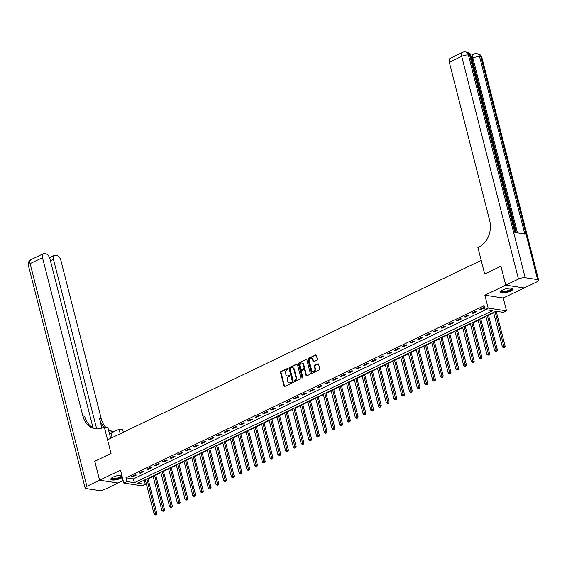 <?xml version="1.0" encoding="UTF-8"?>
<svg xmlns="http://www.w3.org/2000/svg" width="567" height="567" viewBox="0 0 567 567"><rect width="100%" height="100%" fill="white"/><g stroke="black" fill="none" stroke-linecap="round" stroke-linejoin="round"><path stroke-width="0.85" d="M288.022 368.784A0.56 0.439 -81.3 0 0 287.462 368.465L281.005 371.562A0.801 0.631 -81.3 0 0 280.587 372.604L283.996 385.985A0.801 0.631 -81.3 0 0 284.797 386.439L291.254 383.335A0.56 0.439 -81.3 0 0 290.984 382.293L290.155 382.697A2.566 2.02 -81.3 0 1 289.156 382.853A2.566 2.02 -81.3 0 1 287.604 381.251L287.32 380.138A2.566 2.02 -81.3 0 1 288.653 376.821L289.489 376.417A0.56 0.439 -81.3 0 0 289.227 375.382L288.39 375.779A2.566 2.02 -81.3 0 1 287.398 375.942A2.566 2.02 -81.3 0 1 285.839 374.333L285.555 373.221A2.566 2.02 -81.3 0 1 286.895 369.904L287.731 369.507A0.56 0.439 -81.3 0 0 288.022 368.784M502.872 289.907A6.372 1.864 165.7 0 0 500.576 292.076A6.372 1.864 165.7 0 0 504.283 292.827A6.372 1.864 165.7 0 0 510.633 291.091A6.372 1.864 165.7 0 0 512.929 288.922A6.372 1.864 165.7 0 0 509.223 288.171A6.372 1.864 165.7 0 0 502.872 289.907M121.827 475.352A6.372 1.864 165.7 0 0 113.138 477.081A6.372 1.864 165.7 0 0 110.834 479.25A6.372 1.864 165.7 0 0 114.548 480.001A6.372 1.864 165.7 0 0 120.891 478.264A6.372 1.864 165.7 0 0 122.352 477.414M316.889 360.215A0.801 0.631 -81.3 0 0 317.307 359.18L316.351 355.424A0.801 0.631 -81.3 0 0 315.557 354.97L308.384 358.415A0.801 0.631 -81.3 0 0 307.966 359.45L311.375 372.838A0.801 0.631 -81.3 0 0 312.176 373.292L319.341 369.847A0.801 0.631 -81.3 0 0 319.76 368.812L318.604 364.276A0.801 0.631 -81.3 0 0 317.811 363.823L314.742 365.297A0.801 0.631 -81.3 0 0 314.324 366.332L314.898 368.578A2.148 1.694 -81.3 0 1 312.949 371.484A2.148 1.694 -81.3 0 1 311.644 370.145L309.398 361.328A2.148 1.694 -81.3 0 1 311.347 358.429A2.148 1.694 -81.3 0 1 312.651 359.769L313.027 361.236A0.801 0.631 -81.3 0 0 313.82 361.689L316.889 360.215M485.047 309.554L488.144 308.065L506.544 310.879L503.453 312.367L495.99 311.226L137.824 483.24L145.287 484.374L142.189 485.862L123.783 483.049L126.88 481.56L134.344 482.701L492.51 310.695L485.047 309.554L484.083 305.762L125.917 477.775L126.88 481.56M505.785 285.137L524.192 287.951L536.885 281.856A4.905 1.432 165.7 0 0 538.65 280.19A4.905 1.432 165.7 0 0 537.615 279.616L525.177 277.717A4.905 1.432 165.7 0 0 518.479 279.042L505.785 285.137L500.959 266.199L484.679 274.017L500.93 266.214L505.757 285.151L484.863 295.187L488.144 308.065M518.479 279.042L461.708 56.331L449.326 62.278L489.682 220.598A20.433 16.103 -81.3 0 1 479.03 246.971L477.917 247.51L484.679 274.017L481.199 260.381L107.56 439.829L111.033 453.465L104.278 426.951L103.159 427.49A20.433 16.103 98.7 0 1 95.249 428.744A20.433 16.103 98.7 0 1 82.853 415.98L42.497 257.659L30.115 263.605L86.886 486.316L99.579 480.221L117.979 483.013M123.783 483.049L120.502 470.171L99.608 480.206L94.781 461.269L111.033 453.465L94.788 461.29M297.448 364.503A0.801 0.631 -81.3 0 0 296.654 364.049L289.482 367.494A0.801 0.631 -81.3 0 0 289.064 368.529L292.48 381.91A0.801 0.631 -81.3 0 0 293.274 382.364L300.446 378.919A0.801 0.631 -81.3 0 0 300.864 377.884L297.448 364.503M298.937 362.958L306.102 359.513A0.801 0.631 -81.3 0 1 306.903 359.96L310.312 373.348A0.801 0.631 -81.3 0 1 309.894 374.383L306.825 375.857A0.801 0.631 -81.3 0 1 306.031 375.404L304.642 369.975A0.801 0.631 -81.3 0 0 303.848 369.528L301.814 370.506A0.801 0.631 -81.3 0 0 301.396 371.541L302.835 377.19A0.56 0.439 -81.3 0 1 301.984 377.601L298.518 363.993A0.801 0.631 -81.3 0 1 298.937 362.958L306.102 359.513M524.156 287.944L505.757 285.151M99.608 480.206L118.014 483.02L123.152 480.554M125.917 477.775L133.38 478.917L485.791 309.667M132.621 476.84L136.335 475.054L135.088 474.87L131.374 476.649L132.621 476.84L132.437 476.138M140.361 473.126L144.075 471.34L142.827 471.149L139.113 472.935L140.361 473.126L140.177 472.424M148.093 469.405L151.814 467.626L150.567 467.435L146.853 469.214L148.093 469.405L147.916 468.703M155.833 465.691L159.554 463.905L158.306 463.714L154.593 465.5L155.833 465.691L155.656 464.99M163.572 461.97L167.286 460.191L166.046 460L162.332 461.786L163.572 461.97L163.395 461.269M171.312 458.256L175.026 456.47L173.785 456.286L170.072 458.065L171.312 458.256L171.135 457.555M179.052 454.543L182.765 452.757L181.525 452.565L177.811 454.351L179.052 454.543L178.874 453.841M186.791 450.822L190.505 449.043L189.265 448.851L185.551 450.63L186.791 450.822L186.614 450.12M194.531 447.108L198.244 445.322L197.004 445.13L193.29 446.916L194.531 447.108L194.353 446.406M202.27 443.387L205.984 441.608L204.744 441.417L201.03 443.203L202.27 443.387L202.093 442.685M210.01 439.673L213.724 437.887L212.483 437.696L208.762 439.482L210.01 439.673L209.833 438.971M217.749 435.959L221.463 434.173L220.223 433.982L216.502 435.768L217.749 435.959L217.572 435.258M225.489 432.238L229.203 430.452L227.955 430.268L224.241 432.047L225.489 432.238L225.312 431.537M233.228 428.524L236.942 426.738L235.695 426.547L231.981 428.333L233.228 428.524L233.051 427.823M240.968 424.803L244.682 423.025L243.434 422.833L239.721 424.619L240.968 424.803L240.784 424.102M248.707 421.09L252.421 419.304L251.174 419.112L247.46 420.898L248.707 421.09L248.523 420.388M256.447 417.376L260.161 415.59L258.913 415.398L255.2 417.184L256.447 417.376L256.263 416.674M264.179 413.655L267.9 411.869L266.653 411.685L262.939 413.463L264.179 413.655L264.002 412.953M271.919 409.941L275.64 408.155L274.393 407.964L270.679 409.75L271.919 409.941L271.742 409.239M279.659 406.22L283.372 404.441L282.132 404.25L278.418 406.029L279.659 406.22L279.481 405.518M287.398 402.506L291.112 400.72L289.872 400.529L286.158 402.315L287.398 402.506L287.221 401.805M295.138 398.785L298.852 397.006L297.611 396.815L293.897 398.601L295.138 398.785L294.96 398.084M302.877 395.071L306.591 393.285L305.351 393.101L301.637 394.88L302.877 395.071L302.7 394.37M310.617 391.358L314.331 389.572L313.09 389.38L309.376 391.166L310.617 391.358L310.44 390.656M318.356 387.637L322.07 385.858L320.83 385.666L317.116 387.445L318.356 387.637L318.179 386.935M326.096 383.923L329.81 382.137L328.569 381.945L324.848 383.731L326.096 383.923L325.919 383.221M333.835 380.202L337.549 378.423L336.309 378.232L332.588 380.018L333.835 380.202L333.658 379.5M341.575 376.488L345.289 374.702L344.041 374.511L340.328 376.297L341.575 376.488L341.398 375.786M349.315 372.774L353.028 370.988L351.781 370.797L348.067 372.583L349.315 372.774L349.137 372.072M357.054 369.053L360.768 367.267L359.521 367.083L355.807 368.862L357.054 369.053L356.87 368.352M364.794 365.339L368.507 363.553L367.26 363.362L363.546 365.148L364.794 365.339L364.609 364.638M372.533 361.618L376.247 359.839L375 359.648L371.286 361.434L372.533 361.618L372.349 360.917M380.266 357.905L383.987 356.119L382.739 355.927L379.025 357.713L380.266 357.905L380.088 357.203M388.005 354.191L391.726 352.405L390.479 352.213L386.765 353.999L388.005 354.191L387.828 353.489M395.745 350.47L399.459 348.684L398.218 348.499L394.504 350.278L395.745 350.47L395.568 349.768M403.484 346.756L407.198 344.97L405.958 344.779L402.244 346.565L403.484 346.756L403.307 346.054M411.224 343.035L414.938 341.256L413.697 341.065L409.984 342.844L411.224 343.035L411.047 342.333M418.963 339.321L422.677 337.535L421.437 337.344L417.723 339.13L418.963 339.321L418.786 338.619M426.703 335.6L430.417 333.821L429.176 333.63L425.463 335.416L426.703 335.6L426.526 334.906M434.442 331.886L438.156 330.1L436.916 329.916L433.202 331.695L434.442 331.886L434.265 331.185M442.182 328.173L445.896 326.386L444.656 326.195L440.935 327.981L442.182 328.173L442.005 327.471M449.922 324.452L453.635 322.673L452.395 322.481L448.674 324.26L449.922 324.452L449.744 323.75M457.661 320.738L461.375 318.952L460.128 318.76L456.414 320.546L457.661 320.738L457.484 320.036M465.401 317.017L469.115 315.238L467.867 315.046L464.153 316.833L465.401 317.017L465.216 316.315M473.14 313.303L476.854 311.517L475.607 311.326L471.893 313.112L473.14 313.303L472.956 312.601M480.88 309.589L484.594 307.803L483.346 307.612L479.632 309.398L480.88 309.589L480.696 308.887M143.571 480.476L145.414 480.065M148.022 478.81L153.154 476.351M155.762 475.096L160.893 472.63M163.502 471.375L168.633 468.916M171.241 467.662L176.365 465.195M178.981 463.941L184.105 461.481M186.72 460.227L191.844 457.767M194.46 456.513L199.584 454.047M202.199 452.792L207.324 450.333M209.939 449.078L215.063 446.612M217.678 445.357L222.803 442.898M225.418 441.643L230.542 439.184M233.157 437.93L238.282 435.463M240.897 434.209L246.021 431.749M248.63 430.495L253.761 428.028M256.369 426.774L261.5 424.314M264.109 423.06L269.24 420.601M271.848 419.339L276.98 416.88M279.588 415.625L284.719 413.166M287.327 411.911L292.452 409.445M295.067 408.19L300.191 405.731M302.806 404.477L307.931 402.01M310.546 400.756L315.67 398.296M318.285 397.042L323.41 394.582M326.025 393.328L331.149 390.861M333.765 389.607L338.889 387.148M341.504 385.893L346.628 383.427M349.244 382.172L354.368 379.713M356.983 378.458L362.107 375.999M364.716 374.744L369.847 372.278M372.455 371.024L377.587 368.564M380.195 367.31L385.326 364.843M387.934 363.589L393.066 361.129M395.674 359.875L400.805 357.416M403.413 356.154L408.538 353.695M411.153 352.44L416.277 349.981M418.893 348.726L424.017 346.26M426.632 345.005L431.756 342.546M434.372 341.291L439.496 338.825M442.111 337.571L447.235 335.111M449.851 333.857L454.975 331.397M457.59 330.143L462.715 327.676M465.33 326.422L470.454 323.963M473.069 322.708L478.194 320.242M480.802 318.987L485.933 316.528M488.541 315.273L493.673 312.814M496.281 311.559L496.735 311.34M484.863 295.187L503.262 298.001L524.156 287.965M503.262 298.001L506.544 310.879M144.323 480.589L145.287 484.374M133.38 478.917L134.344 482.701M287.646 375.956A2.566 2.02 -81.3 0 0 287.894 376.013A2.566 2.02 -81.3 0 0 288.887 375.857L288.39 375.779M289.673 375.482L288.887 375.857M289.411 382.874A2.566 2.02 -81.3 0 0 289.652 382.931A2.566 2.02 -81.3 0 0 290.651 382.775L290.155 382.697M291.438 382.392L290.651 382.775M287.908 368.564L281.501 371.64A0.801 0.631 -81.3 0 0 281.083 372.675L284.499 386.063A0.801 0.631 -81.3 0 0 284.747 386.46M297.2 364.106A0.801 0.631 -81.3 0 0 297.151 364.127L289.978 367.572A0.801 0.631 -81.3 0 0 289.56 368.607L292.976 381.988A0.801 0.631 -81.3 0 0 293.224 382.385M290.417 368.217A0.56 0.439 -81.3 0 0 290.127 368.94L293.118 380.684A0.56 0.439 -81.3 0 0 293.678 381.003L294.557 380.577A2.566 2.02 -81.3 0 0 295.896 377.268L293.848 369.237A2.566 2.02 -81.3 0 0 292.296 367.636A2.566 2.02 -81.3 0 0 291.296 367.792L290.417 368.217M293.763 381.017A0.56 0.439 -81.3 0 0 294.174 381.081L293.678 381.003M292.537 367.692A2.566 2.02 -81.3 0 1 292.792 367.707A2.566 2.02 -81.3 0 1 294.344 369.315L296.392 377.346A2.566 2.02 -81.3 0 1 295.053 380.655L294.174 381.081M304.394 369.578A0.801 0.631 -81.3 0 1 305.145 370.053L306.527 375.482A0.801 0.631 -81.3 0 0 306.775 375.878M299.433 363.029A0.801 0.631 -81.3 0 0 299.015 364.064L302.48 377.672A0.56 0.439 -81.3 0 0 302.587 377.891M303.21 364.347A2.148 1.694 -81.3 0 0 301.906 363A2.148 1.694 -81.3 0 0 299.957 365.906L300.751 369.011A0.801 0.631 -81.3 0 0 301.545 369.464L303.579 368.486A0.801 0.631 -81.3 0 0 303.997 367.451L303.21 364.347L303.706 364.418A2.148 1.694 -81.3 0 0 302.402 363.078A2.148 1.694 -81.3 0 0 302.154 363.064M301.495 369.486A0.801 0.631 -81.3 0 0 302.041 369.535L301.545 369.464M303.706 364.418L304.5 367.522A0.801 0.631 -81.3 0 1 304.082 368.557L302.041 369.535M311.595 358.493A2.148 1.694 -81.3 0 1 311.843 358.507A2.148 1.694 -81.3 0 1 313.147 359.847L313.523 361.314A0.801 0.631 -81.3 0 0 313.771 361.711M313.197 371.498A2.148 1.694 -81.3 0 0 313.445 371.555A2.148 1.694 -81.3 0 0 315.394 368.656L314.898 368.578M318.356 363.872A0.801 0.631 -81.3 0 0 318.307 363.901L315.238 365.375A0.801 0.631 -81.3 0 0 314.82 366.41L315.394 368.656M316.103 355.027A0.801 0.631 -81.3 0 0 316.053 355.048L308.88 358.493A0.801 0.631 -81.3 0 0 308.462 359.528L311.871 372.916A0.801 0.631 -81.3 0 0 312.119 373.313M145.308 479.647L154.104 514.163L155.656 513.418L156.896 513.61L147.916 478.392M155.812 514.687L155.195 514.985L156.308 514.765L155.812 514.687L146.853 478.902M155.195 514.985L154.104 514.163M156.896 513.61L156.308 514.765M153.047 475.926L161.843 510.449L163.388 509.705L164.636 509.896L155.656 474.671M163.551 510.966L162.935 511.264L164.047 511.044L163.551 510.966L154.593 475.181M162.935 511.264L161.843 510.449M164.636 509.896L164.047 511.044M160.78 472.212L169.583 506.728L171.128 505.991L172.375 506.175L163.395 470.957M171.291 507.252L170.674 507.55L171.787 507.33L171.291 507.252L162.332 471.468M170.674 507.55L169.583 506.728M172.375 506.175L171.787 507.33M168.519 468.491L177.322 503.014L178.867 502.27L180.115 502.461L171.135 467.236M179.03 503.539L178.407 503.836L179.526 503.609L179.03 503.539L170.072 467.754M178.407 503.836L177.322 503.014M180.115 502.461L179.526 503.609M176.259 464.777L185.062 499.3L186.607 498.556L187.854 498.747L178.874 463.522M186.77 499.818L186.146 500.115L187.266 499.896L186.77 499.818L177.811 464.033M186.146 500.115L185.062 499.3M187.854 498.747L187.266 499.896M122.061 476.266A5.514 1.609 -14.3 0 1 117.681 478.52A5.514 1.609 -14.3 0 1 111.571 478.024M111.798 477.853A5.11 1.488 165.7 0 0 111.812 477.953A5.11 1.488 165.7 0 0 117.518 478.031A5.11 1.488 165.7 0 0 121.714 475.429A5.11 1.488 165.7 0 0 121.678 475.33M110.863 478.881A6.336 1.85 165.7 0 0 117.801 478.732A6.336 1.85 165.7 0 0 122.189 476.783M511.696 288.199A5.514 1.609 -14.3 0 1 511.597 289.333A5.514 1.609 -14.3 0 1 505.183 291.821A5.514 1.609 -14.3 0 1 501.313 290.843M501.54 290.673A5.11 1.488 165.7 0 0 501.554 290.779A5.11 1.488 165.7 0 0 505.771 291.204A5.11 1.488 165.7 0 0 511.129 288.993A5.11 1.488 165.7 0 0 511.455 288.249A5.11 1.488 165.7 0 0 511.413 288.156M500.597 291.707A6.336 1.85 165.7 0 0 506.154 291.892A6.336 1.85 165.7 0 0 512.334 289.248A6.336 1.85 165.7 0 0 512.738 288.617M120.225 433.741L119.07 429.212L111.026 433.082A9.192 2.686 -14.3 0 1 109.474 433.748M119.07 429.212L122.678 429.765L123.315 432.26M104.278 426.951L107.879 427.504L110.643 438.348M96.688 428.886L53.468 259.339A4.905 2.658 64.3 0 1 54.333 255.377A4.905 2.658 64.3 0 1 55.297 255.249L56.764 255.476A4.905 2.658 64.3 0 1 60.903 260.473L101.259 418.793A20.433 16.103 98.7 0 0 105.646 427.164M104.03 427.071A20.433 16.103 98.7 0 1 99.466 418.524L101.89 428.028M86.886 486.316A4.905 1.432 165.7 0 0 85.121 487.989A4.905 1.432 165.7 0 0 86.156 488.556L98.594 490.462A4.905 1.432 165.7 0 0 105.292 489.13L117.986 483.034M99.579 480.221L94.753 461.283M92.988 427.681L49.939 258.8A4.905 2.658 64.3 0 0 45.792 253.796L44.325 253.569A4.905 2.658 64.3 0 0 43.361 253.697A4.905 2.658 64.3 0 0 42.497 257.659M112.762 431.395A20.433 16.103 98.7 0 1 108.396 429.51M96.149 428.85A20.433 16.103 98.7 0 1 84.646 416.256L82.853 415.98M114.491 431.416A20.433 16.103 98.7 0 1 111.862 431.289A20.433 16.103 98.7 0 1 108.602 430.332M493.134 143.834L494.105 145.01L493.474 145.159M492.404 140.963L492.999 140.673L493.177 141.353L492.581 141.644L493.177 141.353M495.317 152.381L495.324 149.808L496.175 153.125L495.565 153.345M516.374 232.69L496.104 153.161M495.246 149.794L495.034 148.965M494.381 146.406L494.034 145.039M493.836 144.273L493.106 141.389M492.929 140.708L492.567 139.276M492.099 137.448L471.971 58.486A4.905 2.658 -115.7 0 1 472.835 54.524L473.764 54.078A4.905 2.658 64.3 0 0 472.899 58.04L471.971 58.486M473.261 54.319L469.639 53.766M493.517 145.336L495.104 148.93L494.495 149.149M449.326 62.278A4.905 2.658 -115.7 0 1 450.191 58.316L462.573 52.37A4.905 2.658 64.3 0 0 461.708 56.331A4.905 1.432 -14.3 0 1 468.406 55.006L525.177 277.717M515.764 232.598L470.688 55.764A4.905 1.432 -14.3 0 0 469.653 55.197A4.905 3.863 -81.3 0 0 466.676 52.129L465.436 51.937A4.905 3.863 98.7 0 1 468.406 55.006L469.653 55.197L514.836 232.456L524.787 233.973L479.604 56.714L480.844 56.906A4.905 1.432 -14.3 0 1 481.879 57.48L538.65 280.19M496.175 153.125L495.48 153.019M495.104 148.93L494.41 148.823M494.247 148.185L493.694 146.017M492.411 140.992L492.999 140.673M494.105 145.01L493.304 144.479M492.007 139.39L492.106 138.327L491.773 138.49M492.106 138.327L491.036 136.938M490.972 136.314L492.439 138.32L492.177 140.063M183.999 461.063L192.801 495.579L194.346 494.835L195.594 495.026L186.614 459.809M194.509 496.104L193.886 496.401L195.005 496.182L194.509 496.104L185.551 460.319M193.886 496.401L192.801 495.579M195.594 495.026L195.005 496.182M191.738 457.342L200.541 491.865L202.086 491.121L203.333 491.313L194.353 456.088M202.249 492.383L201.625 492.68L202.745 492.461L202.249 492.383L193.29 456.598M201.625 492.68L200.541 491.865M203.333 491.313L202.745 492.461M199.478 453.628L208.28 488.144L209.825 487.407L211.066 487.592L202.093 452.374M209.988 488.669L209.365 488.967L210.485 488.747L209.988 488.669L201.03 452.884M209.365 488.967L208.28 488.144M211.066 487.592L210.485 488.747M207.217 449.907L216.02 484.431L217.565 483.686L218.805 483.878L209.833 448.653M217.728 484.955L217.104 485.253L218.224 485.026L217.728 484.955L208.762 449.17M217.104 485.253L216.02 484.431M218.805 483.878L218.224 485.026M214.957 446.194L223.759 480.717L225.305 479.973L226.545 480.164L217.572 444.939M225.46 481.234L224.844 481.532L225.964 481.312L225.46 481.234L216.502 445.449M224.844 481.532L223.759 480.717M226.545 480.164L225.964 481.312M222.696 442.48L231.492 476.996L233.044 476.252L234.284 476.443L225.312 441.225M233.2 477.52L232.583 477.818L233.703 477.591L233.2 477.52L224.241 441.736M232.583 477.818L231.492 476.996M234.284 476.443L233.703 477.591M230.436 438.759L239.231 473.282L240.784 472.538L242.024 472.729L233.044 437.504M240.94 473.799L240.323 474.097L241.436 473.877L240.94 473.799L231.981 438.015M240.323 474.097L239.231 473.282M242.024 472.729L241.436 473.877M238.175 435.045L246.971 469.561L248.523 468.817L249.763 469.008L240.784 433.79M248.679 470.086L248.062 470.383L249.175 470.163L248.679 470.086L239.721 434.301M248.062 470.383L246.971 469.561M249.763 469.008L249.175 470.163M245.915 431.324L254.711 465.847L256.263 465.103L257.503 465.294L248.523 430.069M256.419 466.372L255.802 466.662L256.915 466.443L256.419 466.372L247.46 430.58M255.802 466.662L254.711 465.847M257.503 465.294L256.915 466.443M253.655 427.61L262.45 462.133L264.002 461.389L265.243 461.573L256.263 426.356M264.158 462.651L263.542 462.948L264.654 462.729L264.158 462.651L255.2 426.866M263.542 462.948L262.45 462.133M265.243 461.573L264.654 462.729M261.394 423.896L270.19 458.412L271.735 457.668L272.982 457.86L264.002 422.635M271.898 458.937L271.281 459.235L272.394 459.008L271.898 458.937L262.939 423.152M271.281 459.235L270.19 458.412M272.982 457.86L272.394 459.008M269.134 420.175L277.929 454.699L279.474 453.954L280.722 454.146L271.742 418.921M279.637 455.216L279.021 455.514L280.133 455.294L279.637 455.216L270.679 419.431M279.021 455.514L277.929 454.699M280.722 454.146L280.133 455.294M276.866 416.462L285.669 450.978L287.214 450.233L288.461 450.425L279.481 415.207M287.377 451.502L286.76 451.8L287.873 451.58L287.377 451.502L278.418 415.717M286.76 451.8L285.669 450.978M288.461 450.425L287.873 451.58M284.606 412.741L293.408 447.264L294.953 446.52L296.201 446.711L287.221 411.486M295.116 447.781L294.493 448.079L295.613 447.859L295.116 447.781L286.158 411.996M294.493 448.079L293.408 447.264M296.201 446.711L295.613 447.859M292.345 409.027L301.148 443.543L302.693 442.806L303.94 442.99L294.96 407.772M302.856 444.067L302.232 444.365L303.352 444.145L302.856 444.067L293.897 408.283M302.232 444.365L301.148 443.543M303.94 442.99L303.352 444.145M300.085 405.306L308.887 439.829L310.433 439.085L311.68 439.276L302.7 404.051M310.596 440.353L309.972 440.651L311.092 440.424L310.596 440.353L301.637 404.569M309.972 440.651L308.887 439.829M311.68 439.276L311.092 440.424M307.824 401.592L316.627 436.115L318.172 435.371L319.419 435.562L310.44 400.337M318.335 436.633L317.711 436.93L318.831 436.71L318.335 436.633L309.376 400.848M317.711 436.93L316.627 436.115M319.419 435.562L318.831 436.71M315.564 397.878L324.367 432.394L325.912 431.65L327.152 431.841L318.179 396.624M326.075 432.919L325.451 433.216L326.571 432.997L326.075 432.919L317.116 397.134M325.451 433.216L324.367 432.394M327.152 431.841L326.571 432.997M323.303 394.157L332.106 428.68L333.651 427.936L334.891 428.128L325.919 392.903M333.807 429.198L333.19 429.495L334.31 429.276L333.807 429.198L324.848 393.413M333.19 429.495L332.106 428.68M334.891 428.128L334.31 429.276M331.043 390.443L339.839 424.959L341.391 424.222L342.631 424.407L333.658 389.189M341.547 425.484L340.93 425.782L342.05 425.562L341.547 425.484L332.588 389.699M340.93 425.782L339.839 424.959M342.631 424.407L342.05 425.562M338.782 386.722L347.578 421.246L349.13 420.501L350.371 420.693L341.398 385.468M349.286 421.77L348.67 422.068L349.789 421.841L349.286 421.77L340.328 385.985M348.67 422.068L347.578 421.246M350.371 420.693L349.789 421.841M346.522 383.008L355.318 417.532L356.87 416.788L358.11 416.979L349.13 381.754M357.026 418.049L356.409 418.347L357.522 418.127L357.026 418.049L348.067 382.264M356.409 418.347L355.318 417.532M358.11 416.979L357.522 418.127M354.262 379.295L363.057 413.811L364.609 413.067L365.85 413.258L356.87 378.04M364.765 414.335L364.149 414.633L365.261 414.406L364.765 414.335L355.807 378.55M364.149 414.633L363.057 413.811M365.85 413.258L365.261 414.406M362.001 375.574L370.797 410.097L372.349 409.353L373.589 409.544L364.609 374.319M372.505 410.614L371.888 410.912L373.001 410.692L372.505 410.614L363.546 374.83M371.888 410.912L370.797 410.097M373.589 409.544L373.001 410.692M369.741 371.86L378.536 406.376L380.088 405.632L381.329 405.823L372.349 370.605M380.244 406.9L379.628 407.198L380.741 406.978L380.244 406.9L371.286 371.116M379.628 407.198L378.536 406.376M381.329 405.823L380.741 406.978M377.48 368.139L386.276 402.662L387.821 401.918L389.068 402.109L380.088 366.884M387.984 403.187L387.367 403.477L388.48 403.257L387.984 403.187L379.025 367.395M387.367 403.477L386.276 402.662M389.068 402.109L388.48 403.257M385.22 364.425L394.015 398.948L395.56 398.204L396.808 398.388L387.828 363.171M395.723 399.466L395.107 399.763L396.22 399.544L395.723 399.466L386.765 363.681M395.107 399.763L394.015 398.948M396.808 398.388L396.22 399.544M392.952 360.711L401.755 395.227L403.3 394.483L404.547 394.675L395.568 359.45M403.463 395.752L402.846 396.049L403.959 395.823L403.463 395.752L394.504 359.967M402.846 396.049L401.755 395.227M404.547 394.675L403.959 395.823M400.692 356.99L409.494 391.513L411.04 390.769L412.287 390.961L403.307 355.736M411.203 392.031L410.579 392.329L411.699 392.109L411.203 392.031L402.244 356.246M410.579 392.329L409.494 391.513M412.287 390.961L411.699 392.109M408.431 353.276L417.234 387.793L418.779 387.048L420.027 387.24L411.047 352.022M418.942 388.317L418.318 388.615L419.438 388.395L418.942 388.317L409.984 352.532M418.318 388.615L417.234 387.793M420.027 387.24L419.438 388.395M416.171 349.555L424.974 384.079L426.519 383.335L427.766 383.526L418.786 348.301M426.682 384.596L426.058 384.894L427.178 384.674L426.682 384.596L417.723 348.811M426.058 384.894L424.974 384.079M427.766 383.526L427.178 384.674M423.91 345.842L432.713 380.358L434.258 379.621L435.506 379.805L426.526 344.587M434.421 380.882L433.798 381.18L434.917 380.96L434.421 380.882L425.463 345.097M433.798 381.18L432.713 380.358M435.506 379.805L434.917 380.96M431.65 342.121L440.453 376.644L441.998 375.9L443.238 376.091L434.265 340.866M442.161 377.168L441.537 377.466L442.657 377.239L442.161 377.168L433.195 341.384M441.537 377.466L440.453 376.644M443.238 376.091L442.657 377.239M439.39 338.407L448.192 372.93L449.737 372.186L450.978 372.377L442.005 337.152M449.893 373.447L449.277 373.745L450.396 373.525L449.893 373.447L440.935 337.663M449.277 373.745L448.192 372.93M450.978 372.377L450.396 373.525M447.129 334.693L455.925 369.209L457.477 368.465L458.717 368.656L449.744 333.439M457.633 369.734L457.016 370.031L458.136 369.812L457.633 369.734L448.674 333.949M457.016 370.031L455.925 369.209M458.717 368.656L458.136 369.812M454.869 330.972L463.664 365.495L465.216 364.751L466.457 364.942L457.484 329.718M465.372 366.013L464.756 366.31L465.876 366.091L465.372 366.013L456.414 330.228M464.756 366.31L463.664 365.495M466.457 364.942L465.876 366.091M462.608 327.258L471.404 361.774L472.956 361.037L474.196 361.222L465.216 326.004M473.112 362.299L472.495 362.596L473.608 362.377L473.112 362.299L464.153 326.514M472.495 362.596L471.404 361.774M474.196 361.222L473.608 362.377M470.348 323.537L479.143 358.06L480.696 357.316L481.936 357.508L472.956 322.283M480.851 358.585L480.235 358.883L481.348 358.656L480.851 358.585L471.893 322.8M480.235 358.883L479.143 358.06M481.936 357.508L481.348 358.656M478.087 319.823L486.883 354.347L488.435 353.602L489.675 353.794L480.696 318.569M488.591 354.864L487.974 355.162L489.087 354.942L488.591 354.864L479.632 319.079M487.974 355.162L486.883 354.347M489.675 353.794L489.087 354.942M485.827 316.11L494.622 350.626L496.175 349.882L497.415 350.073L488.435 314.855M496.331 351.15L495.714 351.448L496.827 351.221L496.331 351.15L487.372 315.365M495.714 351.448L494.622 350.626M497.415 350.073L496.827 351.221M493.566 312.389L502.362 346.912L503.907 346.168L505.154 346.359L496.21 311.255M504.07 347.429L503.453 347.727L504.566 347.507L504.07 347.429L495.111 311.644M503.453 347.727L502.362 346.912M505.154 346.359L504.566 347.507M287.88 368.529L287.462 368.465M291.403 382.356L290.984 382.293M289.638 375.446L289.227 375.382M284.499 386.063L283.996 385.985M281.083 372.675L280.587 372.604M281.501 371.64L281.005 371.562M292.976 381.988L292.48 381.91M289.56 368.607L289.064 368.529M289.978 367.572L289.482 367.494M297.151 364.127L296.654 364.049M295.053 380.655L294.557 380.577M296.392 377.346L295.896 377.268M294.344 369.315L293.848 369.237M306.527 375.482L306.031 375.404M305.145 370.053L304.642 369.975M302.48 377.672L301.984 377.601M299.015 364.064L298.518 363.993M304.082 368.557L303.579 368.486M304.5 367.522L303.997 367.451M313.523 361.314L313.027 361.236M313.147 359.847L312.651 359.769M314.82 366.41L314.324 366.332M315.238 365.375L314.742 365.297M318.307 363.901L317.811 363.823M311.871 372.916L311.375 372.838M308.462 359.528L307.966 359.45M308.88 358.493L308.384 358.415M316.053 355.048L315.557 354.97M99.466 418.524L101.259 418.793M53.468 259.339L50.442 260.792M30.115 263.605A4.905 2.658 -115.7 0 1 30.979 259.643A4.905 4.905 0 0 0 28.35 265.278A4.905 1.432 -14.3 0 1 30.115 263.605M112.181 437.611L111.026 433.082M537.615 279.616L480.844 56.906A4.905 3.863 -81.3 0 0 477.868 53.844L476.627 53.652A4.905 3.863 98.7 0 1 479.604 56.714A4.905 1.432 -14.3 0 0 472.899 58.04L517.458 232.853M287.894 376.013L287.398 375.942M289.652 382.931L289.156 382.853M293.954 381.116L293.458 381.038M292.792 367.707L292.296 367.636M304.656 369.549L304.16 369.478M302.402 363.078L301.906 363M301.736 369.585L301.233 369.514M311.843 358.507L311.347 358.429M313.445 371.555L312.949 371.484M54.333 255.377L49.556 257.666M43.361 253.697L30.979 259.643M28.35 265.278L85.121 487.989M470.688 55.764A4.905 4.905 0 0 0 466.676 52.129M465.436 51.937A4.905 4.905 0 0 0 462.573 52.37M481.879 57.48A4.905 4.905 0 0 0 477.868 53.844M476.627 53.652A4.905 4.905 0 0 0 473.764 54.078"/></g></svg>
